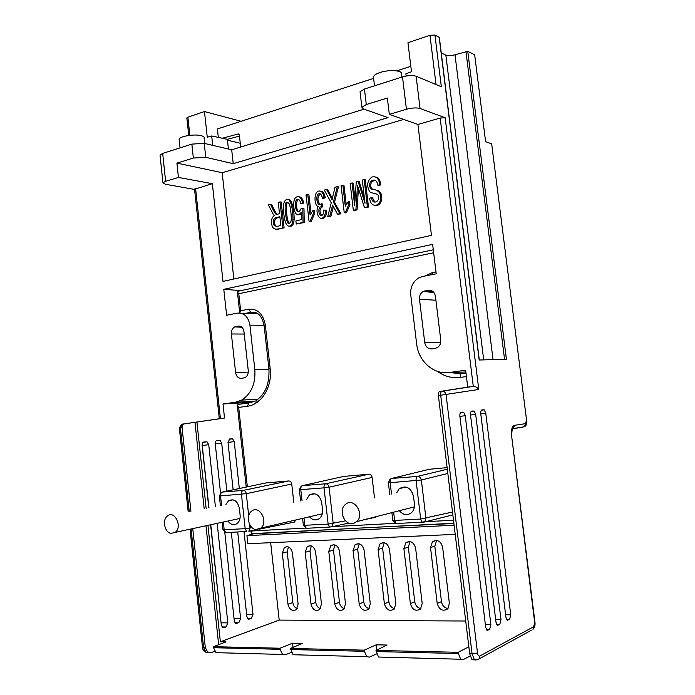 <?xml version="1.0" encoding="UTF-8"?>
<svg xmlns="http://www.w3.org/2000/svg" width="695" height="695" viewBox="0 0 695 695"><rect width="100%" height="100%" fill="white"/><g stroke="black" fill="none" stroke-linecap="round" stroke-linejoin="round"><path stroke-width="1.04" d="M368.506 207.058L365.283 179.814L364.171 179.553L367.403 206.841L368.506 207.058L364.441 207.57L357.499 185.409L355.927 209.673L353.321 210.316L350.141 183.254L353.13 183.02L355.067 199.491M353.321 210.316L354.441 210.524L357.048 209.881L355.927 209.673M364.406 198.032L359.133 181.438L356.266 181.638L354.667 205.433L352.009 182.759M364.171 179.553L362.277 180.048L365.023 203.253L358.012 181.178M345.302 212.401L345.363 212.879L344.225 212.67L341.071 185.652L343.973 185.435L346.197 204.417M339.768 213.66L337.518 214.216L340.906 213.86L339.768 213.66L333.392 202.037L337.301 186.642L335.025 187.242L332.523 197.51M332.54 197.519L332.097 199.691L326.563 189.483L324.252 190.091L331.254 202.784L327.727 216.632L329.751 216.128L332.592 205.068L337.518 214.216M332.375 198.292L327.71 189.718L326.563 189.483M333.392 202.037L334.53 202.262L338.439 186.894L337.301 186.642M323.41 197.736L323.592 198.466L322.437 198.24L324.122 197.354C323.149 192.576 321.281 190.5 318.519 191.125C313.636 192.15 314.097 206.215 318.388 206.424C315.113 210.194 318.223 220.037 322.358 218.039C324.417 217.153 325.434 214.538 325.425 210.203L326.572 210.411C326.589 214.738 325.564 217.344 323.514 218.239L321.464 218.239M322.437 198.24C321.559 194.661 320.386 193.175 318.935 193.792C315.4 194.591 316.651 206.111 320.326 204.434L321.351 203.8L321.49 206.719L320.968 206.823C317.884 206.719 318.275 216.649 321.837 215.415C323.088 214.955 323.688 213.165 323.627 210.055L325.425 210.203M324.122 197.354L325.269 197.589C324.478 193.514 322.949 191.377 320.682 191.177M309.067 221.349L311.317 221.271L314.574 213.643L314.218 210.516L313.054 210.298L310.092 215.059L307.729 194.452L306.035 194.895L309.067 221.349L310.152 221.079L313.419 213.443L313.054 210.307M311.012 213.165L308.893 194.678L307.729 194.452M311.317 221.271L310.152 221.079M314.574 213.643L313.419 213.443M300.761 203.661C300.023 200.351 298.911 198.944 297.434 199.43C293.872 199.908 295.262 213.869 299.189 211.654L301.204 208.535L302.829 208.526L303.037 222.357L296.244 224.033L295.888 220.967L301.343 219.603L301.274 212.366L299.119 214.59C293.585 217.413 291.205 198.11 297.026 196.824C299.762 196.172 301.587 198.197 302.499 202.914L300.761 203.661L303.663 203.131L302.499 202.914M296.244 224.033L304.21 222.539L303.993 208.735L302.829 208.526M304.21 222.539L303.037 222.357M283.447 206.441C283.647 202.601 284.655 200.325 286.47 199.613C290.267 196.781 293.186 209.152 292.942 219.273C292.734 223.034 291.761 225.284 290.024 226.023C288.051 226.648 286.505 225.293 285.376 221.957C284.081 217.743 283.438 212.566 283.447 206.441M289.329 226.188L291.205 226.205C292.934 225.467 293.907 223.225 294.115 219.464C294.367 210.272 291.744 197.988 288.338 199.682M289.528 223.442C288.208 223.034 287.174 218.951 286.418 211.193C286.088 205.381 286.635 202.453 288.06 202.419L286.879 202.202L289.129 203.791C290.388 205.538 291.9 218.473 291.023 221.158L289.563 223.425C287.973 224.659 286.644 221.609 285.576 214.268C284.741 206.094 285.176 202.071 286.879 202.202M436.034 84.529L429.953 35.271L434.94 35.063L441.334 86.736L416.114 76.224C412.569 75.138 408.035 75.355 402.501 76.893L364.449 89.038L360.053 91.766L360.149 92.6M186.868 118.098L187.876 117.177L189.839 135.334M194.548 189.257L212.34 183.68L178.441 177.451L176.904 163.117L193.358 158.034L191.855 144.108L162.673 153.421L160.015 155.02L160.076 155.619M254.857 401.119L235.179 402.292L222.999 403.986L224.52 418.06L183.958 423.924C182.62 424.306 181.994 425.496 182.073 427.503L190.925 511.311M240.965 290.606L223.79 289.329L432.629 244.336L436.225 273.787L422.569 276.488L418.781 277.878C412.899 281.631 410.215 287.287 410.736 294.828L416.653 343.973C418.407 361.322 433.784 374.987 449.483 372.494L465.641 370.244L467.718 387.124L473.278 386.411C475.45 386.359 477.283 387.367 478.777 389.452L438.389 395.585C438.206 393.248 438.641 391.884 439.683 391.502L442.037 391.198C440.969 391.589 440.517 392.953 440.7 395.299L472.07 653.839L477.5 652.952C477.908 655.368 478.673 656.393 479.793 656.045L479.072 658.912L531.11 630.365M445.165 117.75L420.058 108.498C416.522 107.551 411.987 107.803 406.427 109.254L389.313 114.38L417.921 124.448L440.17 118.046L445.165 117.75L478.777 389.452M282.917 227.691L284.107 227.864L281.18 201.984L278.226 202.236L279.52 213.704L276.601 214.399C275.75 214.842 273.726 211.471 270.511 204.269L268.322 204.851L273.231 214.303L274.438 215.32C271.198 217.995 270.555 221.922 272.527 227.117C274.438 229.715 277.904 229.906 282.917 227.691L279.989 201.767M340.906 213.86L334.53 202.262M279.859 216.692L280.823 225.258C277.852 226.622 275.567 226.579 273.969 225.145C272.605 221.887 273.135 219.446 275.559 217.813L279.859 216.692M275.585 229.359L284.107 227.864M276.176 226.388C273.682 223.416 273.865 220.628 276.74 218.004L279.911 217.17M277.088 214.312C276.184 213.678 274.386 210.403 271.702 204.486L270.511 204.269M321.594 215.493C319.326 211.775 319.5 208.952 322.124 207.032L322.645 206.928L322.497 204.017L321.351 203.8M320.013 204.512C317.259 200.594 317.285 197.102 320.091 194.027L320.352 193.948M342.844 185.183L345.302 206.233L348.395 201.359L348.777 204.565L345.363 212.392L346.492 212.601L349.906 204.782L349.533 201.585L348.404 201.35M349.906 204.782L348.777 204.565M371.782 189.188C376.812 189.57 379.696 191.629 380.426 195.356C381.129 200.09 379.913 203.296 376.803 204.956C372.902 206.067 370.487 203.87 369.566 198.37L371.425 197.623C372.094 201.376 373.719 202.766 376.316 201.785C378.428 200.368 379.123 198.344 378.384 195.721C377.663 193.271 369.922 193.262 369.427 191.273C366.456 185.426 367.273 180.683 371.868 177.051C376.177 175.913 378.81 178.415 379.765 184.549L377.924 185.33C377.159 181.169 375.309 179.475 372.381 180.266L370.8 181.299C368.828 184.662 369.158 187.285 371.782 189.188L372.885 189.44C370.261 187.537 369.94 184.913 371.912 181.56L370.8 181.299M374.648 205.303L377.906 205.181C382.945 203.331 383.805 190.795 376.047 190.152M373.545 189.648L372.885 189.44M377.924 185.33L379.018 185.591L380.869 184.8L379.765 184.549M371.912 181.56L374.979 180.3M374.814 202.097L372.529 197.858L371.425 197.623M380.869 184.8C380.148 180.101 378.367 177.503 375.526 177.008M373.519 193.323L376.056 193.801M491.66 143.839L526.541 419.954L491.66 143.839L485.614 141.702L474.659 54.757L467.752 51.334L454.999 54.766C451.168 55.8 448.119 55.921 445.851 55.122L441.264 52.959M297.182 608.655C294.767 607.647 293.316 605.623 292.83 602.574L287.191 551.847L288.442 546.965M287.973 604.233L282.318 553.177L284.403 547.46C288.329 545.74 290.996 547.521 292.404 552.794L298.129 604.181L296.296 609.645C292.265 611.557 289.494 609.75 287.973 604.233L292.83 602.574M321.472 604.051L319.657 609.541C315.487 611.583 312.611 609.767 311.012 604.111L305.201 552.308L307.277 546.557C311.343 544.724 314.114 546.505 315.591 551.908L321.472 604.051M320.447 608.655C317.867 607.691 316.321 605.623 315.791 602.435L310.005 550.97L311.351 545.94M339.473 551.005L345.519 603.929L343.73 609.428C339.421 611.6 336.423 609.793 334.738 603.981L328.77 551.413L330.829 545.636C335.033 543.672 337.909 545.462 339.473 551.005M344.425 608.646C341.671 607.743 340.003 605.623 339.438 602.278L333.487 550.058L334.929 544.889M364.076 550.066L370.296 603.799L368.532 609.298C364.076 611.626 360.966 609.81 359.185 603.851L353.051 550.483L355.093 544.689C359.437 542.595 362.434 544.385 364.076 550.066M369.132 608.629C366.187 607.795 364.406 605.623 363.789 602.131L357.682 549.12L359.219 543.811M448.04 608.533C444.461 607.96 442.272 605.666 441.473 601.635L434.818 546.122L436.668 540.415M437.198 603.442L430.509 547.538L432.446 541.718C437.277 539.129 440.665 540.918 442.611 547.078L449.387 603.382L447.762 608.855C442.828 611.722 439.31 609.923 437.198 603.442L441.473 601.635M415.61 548.103L422.195 603.521L420.51 609.02C415.74 611.687 412.37 609.88 410.38 603.581L403.882 548.555L405.863 542.726C410.528 540.319 413.777 542.117 415.61 548.103M420.901 608.577C417.547 607.899 415.506 605.64 414.776 601.809L408.312 547.156L410.059 541.57M389.443 549.102L395.837 603.66L394.117 609.168C389.504 611.661 386.264 609.845 384.387 603.72L378.071 549.536L380.087 543.716C384.596 541.475 387.714 543.273 389.443 549.102M394.612 608.611C391.476 607.847 389.565 605.632 388.896 601.966L382.606 548.147L384.257 542.708M243.884 377.915L245.344 377.402C247.481 375.978 248.454 373.719 248.263 370.617L243.98 331.654C243.233 327.779 241.313 325.938 238.211 326.129L234.736 326.911C232.321 328.266 231.209 330.62 231.392 333.974L235.614 372.624C236.335 376.49 238.255 378.384 241.356 378.306L243.884 377.915M435.2 348.386L437.711 347.378C439.996 345.623 441.012 343.191 440.76 340.072L435.426 296.279C434.497 291.943 432.064 289.919 428.137 290.215L423.264 291.413C420.51 293.108 419.25 295.714 419.493 299.224L424.732 342.618C425.644 346.953 428.059 349.038 431.986 348.881L435.2 348.386M467.718 387.124L439.683 391.502M463 412.092L461.219 412.3C460.151 412.665 459.716 414.029 459.89 416.401L485.692 627.281L486.865 630.2L489.654 629.514L490.887 624.683L465.25 415.74L463.695 412.291L463 412.092M215.38 506.542L208.752 444.722L207.049 441.829L204.009 441.942C202.688 442.298 202.063 443.488 202.141 445.512L208.795 507.828M210.602 524.76L221.305 625.057L222.574 627.542L223.86 627.707L226.031 626.968L227.838 622.868L217.179 523.344M210.776 524.725L221.219 624.197M202.132 444.557L208.969 507.793M471.783 411.066C470.758 411.423 470.341 412.761 470.515 415.089L495.987 622.138L497.142 625.031L499.809 624.362L500.991 619.636L475.684 414.446L474.164 411.049L471.783 411.066M462.262 412.456L462.722 412.126M226.857 491.13L221.688 443.167L220.002 440.3L217.066 440.421C215.789 440.769 215.189 441.942 215.268 443.94L220.541 492.929M239.323 488.524L234.232 441.655L232.573 438.823L229.741 438.945L228.003 442.402L233.138 489.819M509.609 619.393L510.738 614.771L485.762 413.204L484.259 409.85L481.974 409.876C480.992 410.215 480.584 411.536 480.766 413.82L505.908 617.186L507.055 620.044L509.609 619.393L506.542 619.384M224.772 532.274L234.276 620.713L235.536 623.18L236.76 623.328L238.871 622.616L240.618 618.593L231.331 532.552M237.733 532.205L246.855 616.5L248.115 618.95L249.27 619.089L251.321 618.394L253.006 614.441L244.032 531.875M472.418 411.249L472.852 410.945M296.279 654.82L293.021 654.733L290.519 648.452L302.455 643.37L292.569 643.179L279.972 648.218L213.461 646.689L225.997 641.876L220.35 641.772L207.944 525.333M219.368 652.753L215.971 652.666L213.565 647.723L280.094 649.295L279.972 648.218M280.094 649.295L282.552 654.455L285.28 654.82L291.353 652.423M292.569 643.179L293.038 647.384M381.52 657.122L378.454 657.036L375.995 650.416L387.115 645.029L376.143 644.812L376.742 650.06M376.143 644.812L364.267 650.146L290.519 648.452M290.64 649.547L364.397 651.293L364.267 650.146M364.397 651.293L366.821 656.723L369.419 657.105L376.612 653.899M468.838 646.784L458.222 652.31L375.995 650.416M376.134 651.571L458.37 653.517L458.222 652.31M458.37 653.517L460.724 659.251L463.148 659.642L470.115 656.045M213.565 647.723L213.461 646.689M218.647 644.699L205.981 525.759M204.174 508.731L194.974 422.325M196.937 422.073L206.137 508.349M474.181 659.946L471.931 659.555L469.69 653.786L438.389 395.585M222.999 403.986L252.094 402.223M255.1 402.04L257.758 401.875M465.711 621.009L279.199 620.096L220.35 641.772M279.199 620.096L270.668 542.691M254.579 533.508L246.96 535.663L247.837 543.716L455.208 534.359M357.048 209.881L358.446 188.432M344.225 212.67L345.363 212.392M327.727 216.632L328.874 216.831L330.898 216.327L329.751 216.128M330.898 216.327L333.409 206.632M322.645 206.928L321.49 206.719M303.663 203.131C302.907 199.083 301.413 196.998 299.171 196.867M298.45 214.738L301.291 214.147M298.815 211.749C295.87 210.411 295.757 199.839 298.607 199.656L298.798 199.604M367.403 206.841L364.441 207.57M241.095 121.286L204.478 111.556L207.266 137.193L211.688 135.985L222.348 138.262L238.255 133.961L239.341 134.9L240.687 147.036M218.317 137.401L217.387 128.957L373.606 78.379M204.478 111.556L187.876 117.177M406.141 76.007L405.871 73.792L411.492 71.759L407.956 42.716L429.953 35.271M479.315 360.01L439.336 37.417L434.94 35.063M410.832 66.329L396.836 70.855M192.75 528.608L205.32 647.532L207.796 652.44L210.62 652.796L214.729 651.319M357.299 528.209L254.605 533.743M379.131 527.088L453.896 523.491M241.069 313.219L257.671 313.523M454.104 525.212L246.96 535.663M162.673 153.421L165.627 181.282L178.441 177.451M389.313 114.38L387.35 98.038L366.291 104.545L361.887 107.204L363.363 108.924L388.036 117.637L233.225 163.673L231.696 149.79L204.243 143.361L191.855 144.108M204.243 143.361L205.763 157.331L193.358 158.034M403.682 119.436L222.191 172.708L176.904 163.117M205.763 157.331L233.225 163.673M417.921 124.448L431.456 235.37L222.999 281.406L212.34 183.68M222.191 172.708L233.85 279.008M364.067 109.176L231.696 149.79M235.179 402.292L241.625 400.12C251.286 393.883 255.691 383.718 254.83 369.644L249.913 325.112C248.271 316.651 244.067 312.654 237.299 313.132L226.622 315.252L223.79 289.329M325.269 197.589L323.592 198.466M346.492 212.601L345.363 212.879M212.713 145.351L211.688 135.985M195.582 188.51L220.428 418.59L224.52 418.06M165.627 181.282L162.951 182.759L165.236 184.21L194.565 189.44M222.348 138.262L227.369 139.339L228.438 149.034M239.471 136.081L227.369 139.339M238.906 134.083L238.272 133.961M179.214 140.155L179.119 139.226C179.71 136.272 194.513 133.848 201.081 135.655C203.427 136.255 204.443 137.063 204.13 138.088L204.712 143.474M373.562 78.005L373.415 76.745C373.98 75.225 376.186 73.818 380.017 72.523C389.365 69.291 403.126 70.36 401.484 74.104L401.849 77.102M227.473 140.216L240.262 143.257M467.752 51.334L506.412 359.202L479.176 360.019L439.162 37.156M465.989 373.093L461.523 373.71C460.533 373.98 460.125 375.213 460.29 377.42C451.941 378.419 444.305 376.386 437.355 371.33M251.998 533.647L251.243 533.135L252.172 530.954L305.583 528.104M433.654 252.737L238.785 293.742L240.661 310.778L248.61 309.188C257.558 308.537 263.127 313.766 265.308 324.886L270.181 368.68C272.518 386.811 261.372 404.794 247.351 406.245L238.689 407.418L237.308 405.428L237.898 404.438L248.853 402.935M343.599 476.431L368.793 474.225C370.583 474.285 371.686 475.363 372.103 477.439L374.492 497.898M373.875 517.827L372.494 517.905M225.953 504.483L228.551 500.748C233.894 498.419 237.499 500.904 239.358 508.219L240.114 515.186C240.392 518.939 239.349 521.754 236.986 523.639C233.659 525.568 230.644 524.699 227.925 521.033M266.011 482.929L288.755 480.957C290.371 481.018 291.37 482.043 291.752 484.024L293.803 502.372M295.653 520.008L294.498 522.049L292.213 522.51M396.637 492.851L399.199 488.707C406.036 484.988 410.806 487.499 413.499 496.23L414.42 504.005C414.759 507.637 413.751 510.556 411.423 512.762C407.174 515.76 403.143 515.073 399.347 510.712M429.371 469.264L447.12 467.639M433.298 249.8L237.994 291.24L237.403 291.943L239.714 313.002M238.785 293.742L237.403 291.943M240.661 310.778L239.784 313.002M246.386 313.341L250.965 312.446L258.001 313.74M460.542 373.823L451.759 372.424M396.402 523.735L395.246 523.318L333.696 526.61M430.188 469.064L391.65 478.473L417.53 476.396C419.58 476.475 420.849 477.674 421.352 480.002L390.164 482.695L391.493 494.015M447.823 473.443L421.352 480.002L425.931 518.305L424.81 521.632L422.082 522.154L423.02 522.379L452.853 514.882M249.644 524.482L250.035 528.035L248.845 531.267M257.107 529.599L248.853 531.258M223.338 522.014L224.181 529.842L225.658 532.605L226.726 532.796L225.71 532.596M266.498 482.825L222.348 492.077L243.207 490.401C244.848 490.488 245.874 491.574 246.291 493.667L220.532 495.909L221.549 505.343M344.216 476.292L302.473 485.64L325.642 483.781C327.467 483.859 328.605 485.006 329.065 487.212L333.192 523.439L332.01 526.732L329.586 527.071L332.028 526.732M306.486 528.435L306.017 528.252M375.786 516.741L375.248 517.306M306.495 499.714L309.336 494.996C315.365 492.077 319.483 494.597 321.698 502.555L322.532 509.895C322.836 513.622 321.794 516.507 319.413 518.548C315.947 520.816 312.637 520.225 309.483 516.776M353.659 523.361C344.92 526.41 337.874 510.469 345.276 504.553C353.486 496.473 365.405 514.161 356.665 521.641L353.659 523.361M255.916 529.547C248.74 528.904 245.543 515.508 251.52 511.233C259.261 504.361 268.956 521.919 260.773 528.139L255.916 529.547M171.005 533.395C164.498 532.544 161.952 519.513 167.565 515.872C174.792 509.965 182.768 527.158 175.175 532.396L171.005 533.395M292.942 219.273L294.115 219.464M220.428 418.59L182.255 424.15L180.405 427.712L179.336 427.877L181.464 424.437M440.17 118.046L473.278 386.411L442.037 391.198C444.183 391.163 445.53 392.328 446.068 394.69L477.5 652.952M182.073 427.503L180.405 427.712L189.266 511.642M182.255 424.15L183.958 423.924M276.071 217.657L277.262 217.848M476.996 659.842L474.346 659.598L472.07 653.839L469.69 653.786M479.793 656.045L533.63 626.742L532.952 629.349C534.707 627.542 535.367 625.1 534.933 622.034M533.63 626.742L534.907 621.851L511.711 436.686C511.763 430.457 512.328 427.738 513.388 428.511L512.476 429.032M534.646 622.277L511.702 436.66M511.398 436.747C510.868 430.179 511.92 426.374 514.569 425.314L513.388 428.511L524.378 426.773C526.263 425.931 527.079 423.637 526.819 419.91M514.569 425.314L525.542 423.637L524.404 426.747L523.7 426.878M525.542 423.637L526.541 419.954M191.09 528.965L203.6 647.488L202.453 647.088M205.32 647.532L203.6 647.488L206.015 652.37L208.578 652.831M287.191 551.847L282.318 553.177M315.791 602.435L311.012 604.111M310.005 550.97L305.201 552.308M339.438 602.278L334.738 603.981M333.487 550.058L328.77 551.413M363.789 602.131L359.185 603.851M357.682 549.12L353.051 550.483M434.818 546.122L430.509 547.538M414.776 601.809L410.38 603.581M408.312 547.156L403.882 548.555M388.896 601.966L384.387 603.72M382.606 548.147L378.071 549.536M424.732 342.618L440.691 342.539M428.137 290.215L431.534 290.614M238.211 326.129L240.07 326.216M235.614 372.624L248.289 372.129M424.949 290.814L433.263 291.787M419.493 299.224L435.913 300.223M235.692 326.607L241.408 326.876M231.392 333.974L244.24 334.06M222.887 627.698L223.86 627.707M485.371 624.649L490.887 624.683M459.882 416.348L465.25 415.74M486.326 629.479L489.654 629.514M221.948 626.925L226.031 626.968M221.245 622.824L227.838 622.868M202.315 445.452L208.752 444.722M487.126 630.382L487.925 630.382M227.995 442.359L234.232 441.655M505.613 614.762L510.738 614.771M235.831 623.328L236.76 623.328M234.927 622.59L238.871 622.616M234.05 618.567L240.618 618.593M507.298 620.209L508.002 620.209M470.506 415.037L475.684 414.446M480.758 413.768L485.762 413.204M495.674 619.619L500.991 619.636M247.516 618.376L251.321 618.394M248.393 619.08L249.27 619.089M215.268 443.888L221.688 443.167M246.638 614.432L253.006 614.441M497.394 625.205L498.141 625.205M496.621 624.336L499.809 624.362M259.009 400.876L257.932 400.937M364.449 89.038L366.291 104.545M264.1 325.39L249.913 325.112M254.83 369.644L268.991 369.34M449.483 372.494L465.858 372.016M512.893 428.467L513.362 428.415M515.169 428.233L522.779 427.451M483.703 359.88L445.851 55.122M493.033 359.602L454.999 54.766M420.058 108.498L416.114 76.224M406.427 109.254L402.501 76.893M504.544 359.254L465.928 51.404M466.423 376.594L460.29 377.42M238.689 407.418L247.351 486.839M372.103 477.439L329.065 487.212L324.018 487.847C323.887 485.623 324.435 484.267 325.642 483.781L368.793 474.225M303.993 518.062L304.818 525.394L306.269 528.313L308.841 528.174M222.183 522.266L222.991 529.807L245.17 528.678L241.434 494.284C241.33 492.173 241.93 490.878 243.207 490.401L288.755 480.957M226.726 532.796L228.36 532.457M393.631 512.172L394.612 520.451L420.684 519.017L416.105 480.679C415.949 478.325 416.418 476.9 417.53 476.396L447.311 469.221M391.893 512.615L392.805 520.399L394.612 520.451L396.02 523.543L398.417 523.413M424.897 276.028L432.212 272.675L436 271.919M432.212 272.675L432.664 274.49M248.61 309.188L250.965 312.446M449.031 372.546L461.523 373.71M265.308 324.886L264.1 325.321M270.181 368.68L268.956 368.993M247.351 406.245L249.001 402.909M425.905 521.684L453.496 520.216M452.506 512.024L420.684 519.017L422.082 522.154L396.02 523.543L392.797 520.294M389.756 494.414L388.383 482.738L389.991 479.194L391.65 478.473C390.503 478.977 390.008 480.384 390.164 482.695L388.366 482.678M252.033 527.644L245.17 528.678L246.638 531.484L225.658 532.605L222.982 529.729M220.385 505.569L219.351 495.943L221.271 492.486L222.348 492.077C221.045 492.555 220.445 493.824 220.532 495.909L219.342 495.891M291.752 484.024L246.291 493.667L248.706 515.803M345.493 520.807L328.144 524.108L329.586 527.071L306.269 528.313L303.35 525.272M302.038 500.652L300.796 489.654L299.354 489.697L301.144 486.17L302.473 485.64C301.239 486.126 300.683 487.464 300.796 489.654L324.018 487.847L328.144 524.108L303.359 525.359L302.577 518.383M300.622 500.947L299.345 489.645M188.745 135.473L186.842 117.855M219.316 418.755L194.522 189.066M275.559 217.813L276.74 218.004M318.935 193.792L320.091 194.027M376.803 204.956L377.906 205.181M372.381 180.266L373.484 180.526M471.914 659.555L474.372 659.625C475.05 660.25 476.614 660.015 479.072 658.912M190.022 529.199L202.471 647.262C202.002 648.452 203.192 650.164 206.041 652.397L207.814 652.44M188.189 511.85L179.336 427.859M284.403 547.46L287.339 546.678M307.277 546.557L310.387 545.705M330.829 545.636L334.121 544.715M355.093 544.689L358.568 543.681M432.446 541.718L436.564 540.397M405.863 542.726L409.755 541.527M380.087 543.716L383.77 542.621M433.984 292.612L423.264 291.413M241.86 327.232L234.736 326.911M463.695 412.291L460.594 412.648M207.049 441.829L203.218 442.263M232.564 438.823L229.037 439.231M474.164 411.049L471.193 411.388M220.002 440.3L216.327 440.726M484.259 409.85L481.426 410.18M215.954 652.657L282.57 654.455M292.995 654.733L366.838 656.723M378.436 657.036L460.75 659.251M299.119 214.59L300.283 214.79M290.024 226.023L291.205 226.205M297.434 199.43L298.607 199.656M320.968 206.823L322.124 207.032M322.358 218.039L323.514 218.239M360.053 91.766L361.887 107.221M162.951 182.759L160.015 155.02M257.923 399.182L241.582 400.12M180.04 147.879L179.119 139.226M374.501 85.832L373.415 76.745M251.243 533.135L251.008 531.015M246.212 487.073L237.308 405.428M245.691 313.323L250.574 312.368C257.289 311.099 261.789 315.391 264.083 325.243L268.948 368.949C269.573 383.831 265.264 394.352 256.021 400.511M453.861 523.231L251.347 533.682M294.489 522.049L258.87 529.243M375.231 517.306L363.963 519.773M348.812 523.074L331.993 526.741M309.336 494.996L314.792 493.728M228.551 500.748L232.981 499.783M399.199 488.707L405.984 486.978M414.411 506.855L356.665 521.641M322.306 513.787L260.773 528.139M240.01 518.427L175.175 532.396"/></g></svg>
